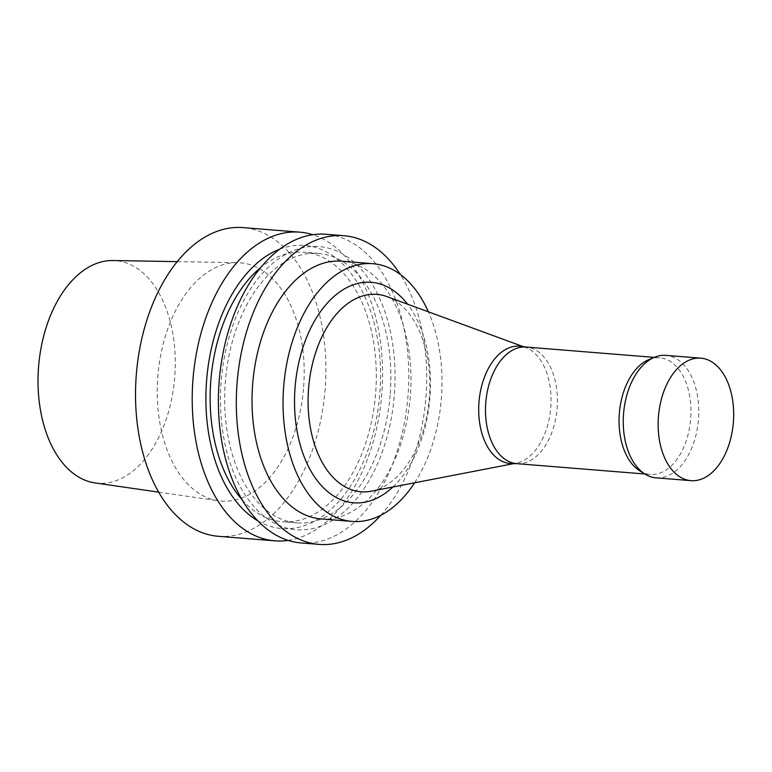 <?xml version="1.0" encoding="UTF-8"?>
<svg xmlns="http://www.w3.org/2000/svg" width="772" height="772" viewBox="0 0 772 772"><rect width="100%" height="100%" fill="white"/><g stroke="black" fill="none" stroke-linecap="round" stroke-linejoin="round"><path stroke-width="0.58" stroke-dasharray="3.86 2.9" d="M218.273 536.279A154.834 94.686 94.6 0 0 325.195 388.2A154.834 94.686 94.6 0 0 243.141 227.605M303.647 386.772A119.515 73.089 94.6 0 0 237.486 262.673A119.515 73.089 94.6 0 0 157.855 376.07A119.515 73.089 94.6 0 0 218.302 500.758A119.515 73.089 94.6 0 0 303.647 386.772M288.178 540.4A154.834 94.686 94.6 0 0 381.879 392.765A154.834 94.686 94.6 0 0 312.805 234.717M257.809 520.82A142.048 86.86 94.6 0 0 379.901 392.716A142.048 86.86 94.6 0 0 279.696 249.192M242.032 499.677A135.177 82.662 94.6 0 0 282.369 521.718A135.177 82.662 94.6 0 0 375.713 392.437A135.177 82.662 94.6 0 0 304.072 252.241A135.177 82.662 94.6 0 0 260.733 267.537M390.246 393.604A135.177 82.662 94.6 0 0 318.614 253.409A135.177 82.662 94.6 0 0 225.366 381.513A135.177 82.662 94.6 0 0 296.902 522.885A135.177 82.662 94.6 0 0 390.246 393.604M394.434 393.884A142.048 86.86 94.6 0 0 273.645 262.615A142.048 86.86 94.6 0 0 255.194 507.937A142.048 86.86 94.6 0 0 394.434 393.884M301.148 542.948A154.834 94.686 94.6 0 0 408.07 394.868A154.834 94.686 94.6 0 0 326.016 234.283M380.808 515.262A154.834 94.686 94.6 0 0 425.99 396.316A154.834 94.686 94.6 0 0 400.214 274.359M321.123 518.919A129.271 79.053 94.6 0 0 410.395 395.283A129.271 79.053 94.6 0 0 341.88 261.206M414.583 482.809A129.271 79.053 94.6 0 0 441.401 397.783A129.271 79.053 94.6 0 0 428.354 311.801M392.813 487.026A110.599 67.637 94.6 0 0 430.004 397.03A110.599 67.637 94.6 0 0 407.548 304.168M371.245 491.195A99.019 60.554 94.6 0 0 429.377 397.078A99.019 60.554 94.6 0 0 386.917 296.593M511.325 463.557A58.846 35.985 94.6 0 0 516.227 463.142A58.846 35.985 94.6 0 0 550.783 407.211A58.846 35.985 94.6 0 0 525.549 347.487A58.846 35.985 94.6 0 0 520.772 346.3M516.757 463.663A58.489 35.773 94.6 0 0 517.935 463.731A58.489 35.773 94.6 0 0 557.152 407.722A58.489 35.773 94.6 0 0 527.324 347.188A58.489 35.773 94.6 0 0 526.157 347.062M639.853 470.891A58.489 35.773 94.6 0 0 650.313 474.423A58.489 35.773 94.6 0 0 690.708 418.482A58.489 35.773 94.6 0 0 659.703 357.812A58.489 35.773 94.6 0 0 648.818 359.627M656.084 477.849A61.442 37.577 94.6 0 0 698.506 419.09A61.442 37.577 94.6 0 0 665.947 355.361M95.072 482.944A111.65 68.283 94.6 0 0 174.79 376.456A111.65 68.283 94.6 0 0 112.992 260.521M318.614 253.409L304.072 252.241M296.902 522.885L282.369 521.718M525.549 347.487L523.204 346.628M516.227 463.142L513.776 463.615M527.324 347.188L526.745 347.101M517.935 463.731L517.346 463.711M659.703 357.812L654.251 357.378M650.313 474.423L644.852 473.989M158.656 492.131L218.302 500.758M177.222 261.631L237.486 262.673"/><path stroke-width="1.16" d="M312.805 234.717A154.834 94.686 94.6 0 0 299.825 232.169L243.141 227.605A154.834 94.686 94.6 0 0 136.335 374.333A154.834 94.686 94.6 0 0 218.273 536.279L274.967 540.844A154.834 94.686 94.6 0 0 288.178 540.4M299.825 232.169A154.834 94.686 94.6 0 0 193.019 378.907A154.834 94.686 94.6 0 0 274.967 540.844M279.696 249.192A142.048 86.86 94.6 0 0 206.635 379.998A142.048 86.86 94.6 0 0 257.809 520.82M260.733 267.537A135.177 82.662 94.6 0 0 242.032 499.677M400.214 274.359A154.834 94.686 94.6 0 0 343.936 235.721L326.016 234.283A154.834 94.686 94.6 0 0 219.2 381.011A154.834 94.686 94.6 0 0 301.148 542.948L319.068 544.395A154.834 94.686 94.6 0 0 380.808 515.262M343.936 235.721A154.834 94.686 94.6 0 0 237.12 382.458A154.834 94.686 94.6 0 0 319.068 544.395M428.354 311.801A129.271 79.053 94.6 0 0 372.895 263.696L341.88 261.206A129.271 79.053 94.6 0 0 252.705 383.713A129.271 79.053 94.6 0 0 321.123 518.919L352.138 521.418A129.271 79.053 94.6 0 0 414.583 482.809M372.895 263.696A129.271 79.053 94.6 0 0 283.72 386.212A129.271 79.053 94.6 0 0 352.138 521.418M407.548 304.168A110.599 67.637 94.6 0 0 317.755 315.69A110.599 67.637 94.6 0 0 306.021 461.27A110.599 67.637 94.6 0 0 392.813 487.026M523.204 346.628L386.917 296.593A99.019 60.554 94.6 0 0 308.597 388.21A99.019 60.554 94.6 0 0 371.245 491.195L513.776 463.615M526.745 347.101L520.772 346.3A58.846 35.985 94.6 0 0 478.997 401.942A58.846 35.985 94.6 0 0 511.325 463.557L517.346 463.711M654.251 357.378L526.157 347.062A58.489 35.773 94.6 0 0 485.8 402.492A58.489 35.773 94.6 0 0 516.757 463.663L644.852 473.989M700.841 358.169L665.947 355.361A61.442 37.577 94.6 0 0 654.511 357.262L648.818 359.627A58.489 35.773 94.6 0 0 619.356 413.252A58.489 35.773 94.6 0 0 639.853 470.891L645.102 474.143A61.442 37.577 94.6 0 0 656.084 477.849L690.969 480.657A61.442 37.577 94.6 0 0 733.4 421.898A61.442 37.577 94.6 0 0 700.841 358.169A61.442 37.577 94.6 0 0 658.458 416.397A61.442 37.577 94.6 0 0 690.969 480.657M654.511 357.262A61.442 37.577 94.6 0 0 623.564 413.589A61.442 37.577 94.6 0 0 645.102 474.143M177.222 261.631L112.992 260.521A111.65 68.283 94.6 0 0 38.6 366.468A111.65 68.283 94.6 0 0 95.072 482.944L158.656 492.131"/></g></svg>
